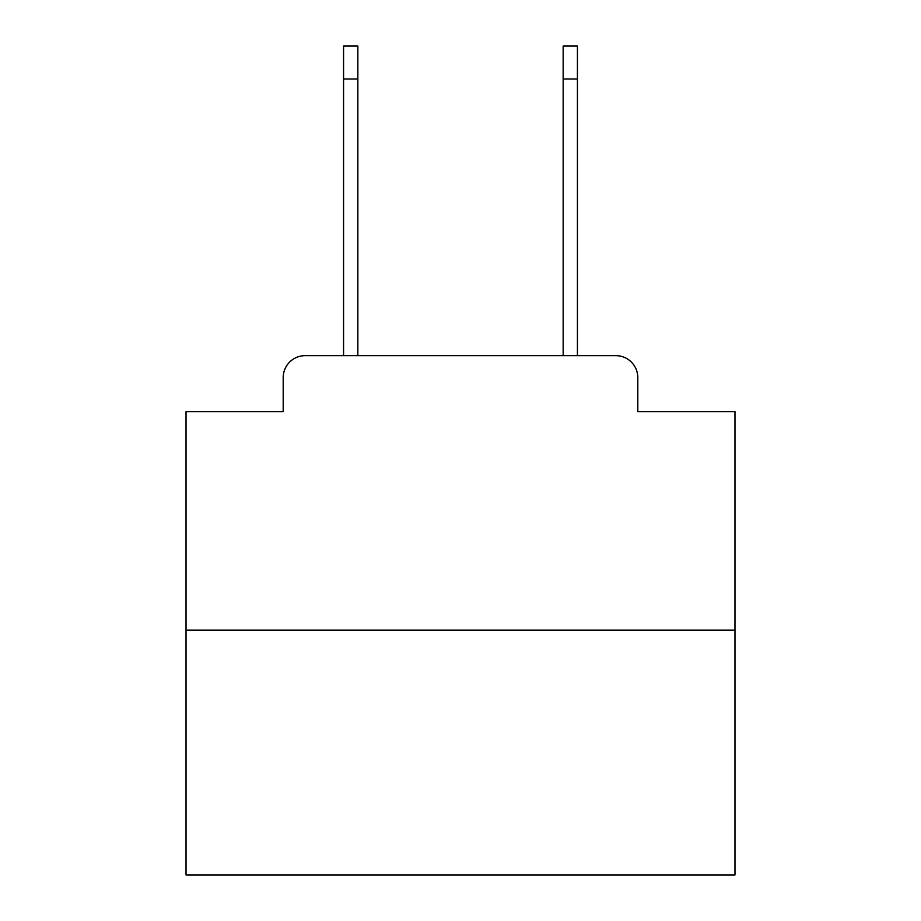 <?xml version="1.0" encoding="UTF-8"?>
<svg xmlns="http://www.w3.org/2000/svg" width="921" height="921" viewBox="0 0 921 921"><rect width="100%" height="100%" fill="white"/><g stroke="black" fill="none" stroke-linecap="round" stroke-linejoin="round"><path stroke-width="1.38" d="M283.196 377.61L283.196 411.641L283.196 377.61A21.954 21.954 0 0 1 305.15 355.656L343.579 355.656L343.579 46.05L357.843 46.05L357.843 355.656L374.87 355.656M734.97 630.125L186.03 630.125L186.03 874.95L734.97 874.95L734.97 411.641L637.804 411.641L637.804 377.61A21.954 21.954 0 0 0 615.85 355.656L305.15 355.656M186.03 630.125L186.03 411.641L283.196 411.641M546.13 355.656L563.157 355.656L563.157 46.05L577.421 46.05L577.421 78.987L563.157 78.987M577.421 78.987L577.421 355.656L615.85 355.656M637.804 411.641L637.804 377.61M343.579 78.987L357.843 78.987"/></g></svg>
